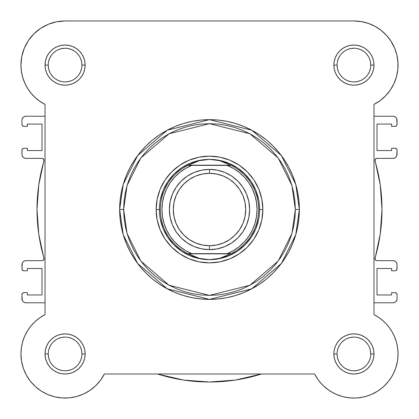 <?xml version="1.0" encoding="UTF-8"?>
<svg xmlns="http://www.w3.org/2000/svg" width="419" height="419" viewBox="0 0 419 419"><rect width="100%" height="100%" fill="white"/><g stroke="black" fill="none" stroke-linecap="round" stroke-linejoin="round"><path stroke-width="0.63" d="M314.622 374.015L318.021 379.598L314.617 373.994L104.383 373.994L100.508 380.248L95.647 385.763L100.508 380.248L104.383 373.994A44.131 44.131 0 0 1 20.95 353.94L21.563 361.267L20.95 353.94L21.364 347.896L20.95 353.94A44.131 44.131 0 0 1 45.022 314.632L45.022 104.404L39.234 100.864L44.948 104.368M37.511 99.554L34.023 96.443L37.511 99.554M32.31 94.652L29.482 91.18L32.31 94.652M28.104 89.184L25.638 84.884L28.104 89.184M24.993 83.554L22.485 76.64M22.202 75.53L21.243 70.156M21.034 67.836L20.971 63.772M21.448 58.503L21.956 55.722L21.448 58.503M23.794 49.515L24.386 48.023M28.173 40.905L29.445 39.061M33.206 34.578L35.322 32.509M39.344 29.246L41.947 27.518M46.446 25.093L49.253 23.899L46.446 25.093M54.496 22.254L57.047 21.704M354.034 20.966L361.953 21.704M364.504 22.254L369.747 23.899M372.554 25.093L377.053 27.518L372.554 25.093M379.656 29.246L383.678 32.509L379.656 29.246M385.794 34.578L389.555 39.061M390.613 40.58L394.693 48.206M395.206 49.515L397.044 55.722L395.206 49.515M397.552 58.503L398.029 63.772M397.966 67.836L397.757 70.156M396.798 75.53L396.463 76.834M394.164 83.208L393.362 84.884L394.164 83.208M390.896 89.184L389.518 91.18M386.69 94.652L384.977 96.443L386.69 94.652M381.489 99.554L379.766 100.864M24.642 82.768L27.445 88.142L24.642 82.768L22.605 77.07L21.364 71.136L20.95 65.097A44.131 44.131 0 0 1 65.081 20.966L353.919 20.966A44.131 44.131 0 0 1 373.978 104.404L380.232 100.523L385.747 95.663L390.382 89.954L394.007 83.554L396.515 76.64L394.007 83.554L390.382 89.954L385.747 95.663L380.232 100.523L373.978 104.404L373.978 314.632L379.174 317.749L383.322 321.033L380.347 318.597M384.893 322.504L387.329 325.107L384.893 322.504M388.743 326.83L390.812 329.722M391.954 331.555L393.755 334.943M396.395 341.967L394.358 336.263L396.395 341.967L397.636 347.896L398.045 353.17M398.04 355.008L397.6 360.214M397.437 361.267L395.615 368.395L397.437 361.267M395.29 369.301L393.111 374.225M392.247 375.817L388.596 381.232M388.581 381.248L384.15 386.088L388.575 381.259L391.545 377L388.575 381.259L385.124 385.14L381.243 388.591L376.98 391.561L381.243 388.591M382.804 387.303L378.53 390.566M377.723 391.1L371.218 394.536M370.239 394.939L365.274 396.584M363.592 396.992L357.14 397.95L363.592 396.992M356.297 398.003L350.525 397.935L356.297 398.003M348.702 397.757L343.041 396.704M342.208 396.484L336.064 394.295M334.503 393.567L329.947 390.99M329.062 390.398L323.353 385.763L329.062 390.398M322.667 385.092L319.105 381.054L322.667 385.092M100.979 379.598L99.895 381.049M96.333 385.092L95.396 386.004M90.352 390.11L89.053 390.99L90.352 390.11M84.497 393.567L82.936 394.295M76.792 396.484L75.959 396.704L76.792 396.484M70.298 397.757L68.475 397.935L70.298 397.757M62.703 398.003L61.86 397.95M55.408 396.992L53.732 396.584M48.761 394.939L47.316 394.337M41.575 391.283L40.47 390.571M36.191 387.297L34.85 386.088M26.753 375.817L25.889 374.23M23.71 369.296L23.275 368.065M21.652 361.775L21.4 360.214L21.652 361.775M20.96 355.008L20.955 353.17M21.191 349.315L21.421 347.508M22.61 341.956L24.642 336.263L22.605 341.967L21.364 347.896M24.485 336.63L25.245 334.943M27.046 331.555L28.188 329.722M30.257 326.83L31.671 325.107M34.107 322.504L35.678 321.033M36.401 320.399L40.538 317.262M379.174 317.749L373.978 314.632L378.462 317.262L382.599 320.399L386.339 324.002L382.599 320.399M21.95 150.243L21.95 154.354L22.107 149.478L22.542 148.824L23.956 148.237L27.371 148.237L27.371 150.547L42.01 150.547L42.01 124.066L42.01 150.547L27.371 150.547L27.371 148.237L23.956 148.237A2.006 2.006 0 0 0 21.95 150.243M397.05 268.789L397.05 264.677L396.893 269.558L395.808 270.643L395.044 270.794L391.629 270.794L391.629 268.49L376.99 268.49L376.99 294.966L376.99 268.49L391.629 268.49L391.629 270.794L395.044 270.794A2.006 2.006 0 0 0 397.05 268.789M25.962 302.79L45.022 302.79L25.962 302.79L24.428 302.481L23.129 301.612L22.259 300.313L21.95 294.667L21.95 298.778A4.012 4.012 0 0 0 25.962 302.79L24.428 302.481L23.129 301.612L22.259 300.313M22.542 293.248L21.95 294.667A2.006 2.006 0 0 1 23.956 292.661L27.371 292.661L27.371 294.966L42.01 294.966L42.01 268.49L27.371 268.49L42.01 268.49L42.01 294.966L27.371 294.966L27.371 292.661L23.956 292.661L22.542 293.248L23.192 292.813M27.371 270.794L27.371 268.49L27.371 270.794L23.956 270.794L27.371 270.794M21.95 264.677L21.95 268.789L22.259 263.142L23.129 261.844L24.428 260.969L25.962 260.665L42.052 260.665L42.953 260.456L44.026 259.015L38.752 234.053L36.998 209.516L38.752 184.978L44.026 160.016L42.953 158.581L42.052 158.366L25.962 158.366L24.428 158.063L23.129 157.193L22.259 155.889L21.95 154.354A4.012 4.012 0 0 0 25.962 158.366L42.052 158.366A2.006 2.006 0 0 1 43.979 160.938A172.502 172.502 0 0 0 43.979 258.094A2.006 2.006 0 0 1 42.052 260.665L25.962 260.665A4.012 4.012 0 0 0 21.95 264.677L22.259 263.142M27.371 124.066L42.01 124.066L27.371 124.066L27.371 126.376L27.371 124.066M23.956 126.376L27.371 126.376L23.956 126.376L22.542 125.789L21.95 124.37L21.95 120.258L21.95 124.37A2.006 2.006 0 0 0 23.956 126.376M45.022 116.246L25.962 116.246L45.022 116.246M393.038 116.246L373.978 116.246L393.038 116.246L394.572 116.55L395.871 117.42L396.741 118.724L397.05 124.37L397.05 120.258A4.012 4.012 0 0 0 393.038 116.246L394.572 116.55L395.871 117.42L396.741 118.724M396.458 125.789L397.05 124.37A2.006 2.006 0 0 1 395.044 126.376L391.629 126.376L391.629 124.066L376.99 124.066L376.99 150.547L391.629 150.547L376.99 150.547L376.99 124.066L391.629 124.066L391.629 126.376L395.044 126.376L396.458 125.789L395.808 126.224M391.629 148.237L391.629 150.547L391.629 148.237L395.044 148.237L391.629 148.237M397.05 154.354L397.05 150.243L396.741 155.889L395.871 157.193L394.572 158.063L393.038 158.366L376.948 158.366L376.047 158.581L374.974 160.016L380.248 184.978L382.002 209.516L380.248 234.053L374.974 259.015L376.047 260.456L376.948 260.665L393.038 260.665L394.572 260.969L395.871 261.844L396.741 263.142L397.05 264.677A4.012 4.012 0 0 0 393.038 260.665L376.948 260.665A2.006 2.006 0 0 1 375.021 258.094A172.502 172.502 0 0 0 375.021 160.938A2.006 2.006 0 0 1 376.948 158.366L393.038 158.366A4.012 4.012 0 0 0 397.05 154.354L396.741 155.889M391.629 294.966L376.99 294.966L391.629 294.966L391.629 292.661L391.629 294.966M395.044 292.661L391.629 292.661L395.044 292.661L396.458 293.248L397.05 294.667L397.05 298.778L397.05 294.667A2.006 2.006 0 0 0 395.044 292.661M373.978 302.79L393.038 302.79L373.978 302.79M21.95 120.258L22.259 118.724L23.129 117.42L24.428 116.55L25.962 116.246A4.012 4.012 0 0 0 21.95 120.258L22.259 118.724M397.05 298.778L396.741 300.313L395.871 301.612L394.572 302.481L393.038 302.79A4.012 4.012 0 0 0 397.05 298.778L396.741 300.313M157.502 373.994A172.502 172.502 0 0 0 261.498 373.994L235.389 380.064L209.5 382.018L183.611 380.064L158.309 374.251M23.956 270.794L22.542 270.208L21.95 268.789A2.006 2.006 0 0 0 23.956 270.794M38.752 234.053L36.998 209.516L38.752 184.978M42.953 158.581L42.052 158.366M24.428 158.063L23.129 157.193L22.259 155.889M23.129 117.42L24.428 116.55M395.044 148.237L396.458 148.824L397.05 150.243A2.006 2.006 0 0 0 395.044 148.237M380.248 184.978L382.002 209.516L380.248 234.053M376.047 260.456L376.948 260.665M394.572 260.969L395.871 261.844L396.741 263.142M395.871 301.612L394.572 302.481M260.691 374.251L235.389 380.064M48.232 353.935L48.232 353.94A16.849 16.849 0 0 0 65.081 370.789A16.849 16.849 0 0 0 81.93 353.94A16.849 16.849 0 0 0 65.081 337.091A16.849 16.849 0 0 0 48.232 353.94L45.022 353.94A20.06 20.06 0 0 1 65.081 333.88A20.06 20.06 0 0 1 85.136 353.94L81.93 353.94A16.849 16.849 0 0 1 65.081 370.789A16.849 16.849 0 0 1 48.232 353.94A16.849 16.849 0 0 1 65.081 337.091A16.849 16.849 0 0 1 81.93 353.94L81.605 350.651L80.647 347.492M81.93 65.097L85.136 65.097A20.06 20.06 0 0 1 65.081 85.157A20.06 20.06 0 0 1 45.022 65.097L45.404 69.009L46.546 72.77L48.4 76.237L50.893 79.28L53.936 81.773L57.403 83.627L61.164 84.769L65.081 85.157L68.994 84.769L72.754 83.627L76.221 81.773L79.264 79.28L81.757 76.237L83.611 72.77L84.753 69.009L85.136 65.097L84.753 61.184L83.611 57.419L81.757 53.951L79.264 50.914L76.221 48.415L72.754 46.561L68.994 45.425L65.081 45.037L61.164 45.425L57.403 46.561L53.936 48.415L50.893 50.914L48.4 53.951L46.546 57.419L45.404 61.184L45.022 65.097L48.232 65.097A16.849 16.849 0 0 0 65.081 81.946A16.849 16.849 0 0 0 81.93 65.097A16.849 16.849 0 0 0 65.081 48.248A16.849 16.849 0 0 0 48.232 65.097L45.022 65.097A20.06 20.06 0 0 1 65.081 45.037A20.06 20.06 0 0 1 85.136 65.097L81.93 65.097A16.849 16.849 0 0 1 65.081 81.946A16.849 16.849 0 0 1 48.232 65.097A16.849 16.849 0 0 1 65.081 48.248A16.849 16.849 0 0 1 81.93 65.097L81.605 61.808L80.647 58.65M370.768 65.097L373.978 65.097A20.06 20.06 0 0 1 353.919 85.157A20.06 20.06 0 0 1 333.864 65.097L334.247 69.009L335.389 72.77L337.243 76.237L339.736 79.28L342.779 81.773L346.246 83.627L350.006 84.769L353.919 85.157L357.836 84.769L361.597 83.627L365.064 81.773L368.107 79.28L370.6 76.237L372.454 72.77L373.596 69.009L373.978 65.097L373.596 61.184L372.454 57.419L370.6 53.951L368.107 50.914L365.064 48.415L361.597 46.561L357.836 45.425L353.919 45.037L350.006 45.425L346.246 46.561L342.779 48.415L339.736 50.914L337.243 53.951L335.389 57.419L334.247 61.184L333.864 65.097L337.07 65.097A16.849 16.849 0 0 0 353.919 81.946A16.849 16.849 0 0 0 370.768 65.097A16.849 16.849 0 0 0 353.919 48.248A16.849 16.849 0 0 0 337.07 65.097L333.864 65.097A20.06 20.06 0 0 1 353.919 45.037A20.06 20.06 0 0 1 373.978 65.097L370.768 65.097A16.849 16.849 0 0 1 353.919 81.946A16.849 16.849 0 0 1 337.07 65.097A16.849 16.849 0 0 1 353.919 48.248A16.849 16.849 0 0 1 370.768 65.097L370.448 61.808L369.49 58.65M337.07 353.935L337.07 353.94A16.849 16.849 0 0 0 353.919 370.789A16.849 16.849 0 0 0 370.768 353.94A16.849 16.849 0 0 0 353.919 337.091A16.849 16.849 0 0 0 337.07 353.94L333.864 353.94A20.06 20.06 0 0 1 353.919 333.88A20.06 20.06 0 0 1 373.978 353.94L370.768 353.94A16.849 16.849 0 0 1 353.919 370.789A16.849 16.849 0 0 1 337.07 353.94A16.849 16.849 0 0 1 353.919 337.091A16.849 16.849 0 0 1 370.768 353.94L370.448 350.651L369.49 347.492M262.854 209.516L259.644 209.542L262.854 209.516L261.828 199.109L258.795 189.1L253.862 179.871L247.226 171.79L239.144 165.154L229.916 160.22L219.907 157.188L209.5 156.161L199.093 157.188L189.084 160.22L179.856 165.154L171.774 171.79L165.138 179.871L160.205 189.1L157.172 199.109L156.146 209.516A53.354 53.354 0 0 1 209.5 156.161A53.354 53.354 0 0 1 262.854 209.516A53.354 53.354 0 0 1 209.5 262.87A53.354 53.354 0 0 1 156.146 209.516L157.172 219.928L160.205 229.937L165.138 239.16L171.774 247.247L179.856 253.883L189.084 258.811L199.093 261.849L209.5 262.87L219.907 261.849L229.916 258.811L239.144 253.883L247.226 247.247L253.862 239.16L258.795 229.937L261.828 219.928L262.854 209.516M159.356 209.516L156.146 209.516L159.356 209.516M295.348 209.516L291.917 233.556L278.179 261.027L249.902 285.266L209.5 295.369L169.098 285.266L140.821 261.027L127.083 233.556L123.652 209.516L119.64 209.516L123.233 234.677L137.61 263.436L167.212 288.806L209.5 299.381L251.788 288.806L281.39 263.436L295.767 234.677L299.36 209.516L295.348 209.516L294.939 217.932L293.703 226.265L291.655 234.436L288.817 242.371L285.213 249.986L280.882 257.214L275.864 263.98L270.208 270.224L263.965 275.88L257.198 280.898L249.97 285.229L242.355 288.832L234.42 291.671L226.25 293.719L217.917 294.955L209.5 295.369L201.083 294.955L192.75 293.719L184.58 291.671L176.645 288.832L169.03 285.229L161.802 280.898L155.035 275.88L148.792 270.224L143.136 263.98L138.118 257.214L133.787 249.986L130.183 242.371L127.345 234.436L125.297 226.265L124.061 217.932L123.652 209.516L124.061 201.104L125.297 192.766L127.345 184.596L130.183 176.661L133.787 169.046L138.118 161.823L143.136 155.056L148.792 148.813L155.035 143.151L161.802 138.134L169.03 133.802L176.645 130.199L184.58 127.366L192.75 125.318L201.083 124.082L209.5 123.668L217.917 124.082L226.25 125.318L234.42 127.366L242.355 130.199L249.97 133.802L257.198 138.134L263.965 143.151L270.208 148.813L275.864 155.056L280.882 161.823L285.213 169.046L288.817 176.661L291.655 184.596L293.703 192.766L294.939 201.104L295.348 209.516L299.36 209.516A89.86 89.86 0 0 1 209.5 299.381A89.86 89.86 0 0 1 119.64 209.516L120.07 218.325L121.363 227.046L123.505 235.604L126.48 243.905L130.246 251.877L134.782 259.44L140.035 266.526L145.959 273.057L152.49 278.981L159.576 284.234L167.139 288.77L175.111 292.541L183.412 295.51L191.97 297.652L200.691 298.946L209.5 299.381L218.309 298.946L227.03 297.652L235.588 295.51L243.889 292.541L251.861 288.77L259.424 284.234L266.51 278.981L273.041 273.057L278.965 266.526L284.218 259.44L288.754 251.877L292.52 243.905L295.495 235.604L297.637 227.046L298.93 218.325L299.36 209.516L298.93 200.706L297.637 191.986L295.495 183.433L292.52 175.126L288.754 167.155L284.218 159.592L278.965 152.511L273.041 145.974L266.51 140.051L259.424 134.798L251.861 130.267L243.889 126.496L235.588 123.526L227.03 121.379L218.309 120.085L209.5 119.656L200.691 120.085L191.97 121.379L183.412 123.526L175.111 126.496L167.139 130.267L159.576 134.798L152.49 140.051L145.959 145.974L140.035 152.511L134.782 159.592L130.246 167.155L126.48 175.126L123.505 183.433L121.363 191.986L120.07 200.706L119.64 209.516A89.86 89.86 0 0 1 209.5 119.656A89.86 89.86 0 0 1 299.36 209.516L295.767 184.355L281.39 155.601L251.788 130.225L209.5 119.656L167.212 130.225L137.61 155.601L123.233 184.355L119.64 209.516L123.652 209.516L127.083 185.481L140.821 158.005L169.098 133.766L209.5 123.668L249.902 133.766L278.179 158.005L291.917 185.481L295.348 209.516M375.099 26.381L368.374 23.401L375.099 26.381L381.238 30.435L386.611 35.453L391.084 41.298L394.52 47.797L396.83 54.779L397.945 62.049L397.841 69.402L396.515 76.64M27.445 88.142L30.954 93.076L35.107 97.486L39.826 101.283L35.107 97.486L30.954 93.076L27.445 88.142M45.022 314.632L39.826 317.749L45.022 314.632L45.022 104.404L39.826 101.283M35.107 321.546L30.954 325.956L35.107 321.546L39.826 317.749M21.563 361.267L23.385 368.395L21.563 361.267M30.419 381.253L35.437 386.627L30.419 381.253L26.366 375.115L23.385 368.395M76.619 396.531L83.533 394.022L76.619 396.531L69.386 397.856L62.033 397.961L54.763 396.845L47.782 394.536L41.277 391.1L35.437 386.627M352.201 398.034L357.391 397.93L362.54 397.217L357.391 397.93L352.201 398.034L347.032 397.526L341.956 396.416L337.049 394.714L332.377 392.451L327.998 389.649L323.981 386.36L320.383 382.615L317.246 378.477L314.617 373.994A44.131 44.131 0 0 0 385.124 385.14A44.131 44.131 0 0 0 373.978 314.632L373.978 104.404M367.563 395.903L372.402 394.012L376.98 391.561L372.402 394.012L367.563 395.903L362.54 397.217M397.914 357.412L398.019 352.217L397.914 357.412L397.202 362.555L395.887 367.583L393.996 372.418L391.545 377M389.633 328.014L386.339 324.002L389.633 328.014L392.43 332.393L394.698 337.065L396.395 341.972L397.511 347.047L398.019 352.217M95.647 385.763L89.938 390.398L83.533 394.022M24.642 336.263L27.445 330.895L30.954 325.956M45.022 104.404A44.131 44.131 0 0 1 20.95 65.097L21.798 56.486L24.307 48.206L28.387 40.58L33.876 33.892L40.564 28.403L48.19 24.328L56.471 21.814L65.081 20.966L353.919 20.966L361.251 21.579L368.374 23.401M370.768 353.94L373.978 353.94A20.06 20.06 0 0 1 353.919 373.994A20.06 20.06 0 0 1 333.864 353.94L334.247 357.852L335.389 361.613L337.243 365.08L339.736 368.123L342.779 370.616L346.246 372.47L350.006 373.612L353.919 373.994L357.836 373.612L361.597 372.47L365.064 370.616L368.107 368.123L370.6 365.08L372.454 361.613L373.596 357.852L373.978 353.94L373.596 350.027L372.454 346.262L370.6 342.794L368.107 339.757L365.064 337.258L361.597 335.404L357.836 334.262L353.919 333.88L350.006 334.262L346.246 335.404L342.779 337.258L339.736 339.757L337.243 342.794L335.389 346.262L334.247 350.027L333.864 353.94L337.07 353.94L337.395 357.224L338.353 360.387M81.93 353.94L85.136 353.94A20.06 20.06 0 0 1 65.081 373.994A20.06 20.06 0 0 1 45.022 353.94L45.404 357.852L46.546 361.613L48.4 365.08L50.893 368.123L53.936 370.616L57.403 372.47L61.164 373.612L65.081 373.994L68.994 373.612L72.754 372.47L76.221 370.616L79.264 368.123L81.757 365.08L83.611 361.613L84.753 357.852L85.136 353.94L84.753 350.027L83.611 346.262L81.757 342.794L79.264 339.757L76.221 337.258L72.754 335.404L68.994 334.262L65.081 333.88L61.164 334.262L57.403 335.404L53.936 337.258L50.893 339.757L48.4 342.794L46.546 346.262L45.404 350.027L45.022 353.94L48.232 353.94L48.552 357.224L49.51 360.387M160.32 199.732L163.169 190.326L167.804 181.657L174.042 174.058L181.642 167.82L190.31 163.19L199.716 160.336L190.31 163.19L181.642 167.82L174.042 174.058L167.804 181.657L163.169 190.326L160.32 199.732M209.474 159.372L214.591 159.691L219.598 160.66L224.453 162.247L231.126 165.39L227.182 165.39L233.524 168.496L239.338 172.508L244.492 177.337L248.87 182.878L252.385 189.006L254.951 195.584L256.512 202.471L257.041 209.516L256.512 216.56L254.951 223.447L252.385 230.031L248.87 236.159L244.492 241.695L239.338 246.524L233.524 250.541L227.182 253.647L191.818 253.647L185.476 250.541L179.662 246.524L174.508 241.695L170.13 236.159L166.615 230.031L164.049 223.447L162.488 216.56L161.959 209.516L162.488 202.471L164.049 195.584L166.615 189.006L170.13 182.878L174.508 177.337L179.662 172.508L185.476 168.496L191.818 165.39L227.182 165.39L187.874 165.39L230.712 165.186L188.288 165.186L194.547 162.247L199.402 160.66L204.409 159.691L209.5 159.372A50.144 50.144 0 0 0 159.356 209.516A50.144 50.144 0 0 0 209.5 259.665L209.495 259.665A50.144 50.144 0 0 1 159.356 209.516A50.144 50.144 0 0 1 209.5 159.372L219.598 160.66L231.126 165.39A49.143 49.143 0 0 1 231.126 253.647L187.874 253.647L194.547 256.784L199.402 258.376L204.409 259.34L209.5 259.665L214.591 259.34L219.598 258.376L224.453 256.784L230.712 253.846L188.288 253.846L231.126 253.647L219.598 258.376L209.5 259.665L199.402 258.376L187.874 253.647A49.143 49.143 0 0 1 187.874 165.39L199.402 160.66L209.474 159.372M219.284 160.336L228.69 163.19L237.358 167.82L244.958 174.058L251.196 181.657L255.831 190.326L258.68 199.732L255.831 190.326L251.196 181.657L244.958 174.058L237.358 167.82L228.69 163.19L219.284 160.336M258.68 219.299L255.831 228.706L251.196 237.374L244.958 244.974L237.358 251.211L228.69 255.847L219.284 258.701L228.69 255.847L237.358 251.211L244.958 244.974L251.196 237.374L255.831 228.706L258.68 219.299M209.526 259.665L209.505 259.665A50.144 50.144 0 0 0 259.644 209.516A50.144 50.144 0 0 0 209.5 159.372A50.144 50.144 0 0 1 259.644 209.516A50.144 50.144 0 0 1 209.5 259.665L209.526 259.665M199.716 258.701L190.31 255.847L181.642 251.211L174.042 244.974L167.804 237.374L163.169 228.706L160.32 219.299L163.169 228.706L167.804 237.374L174.042 244.974L181.642 251.211L190.31 255.847L199.716 258.701M51.066 363.294L53.166 365.85M55.711 367.945L58.629 369.506L61.792 370.464M65.071 370.789L68.365 370.464L71.529 369.506M74.435 367.95L76.991 365.85M79.086 363.304L80.647 360.387L81.605 357.224M79.091 344.58L76.991 342.024M74.446 339.929L71.529 338.374L68.365 337.41M65.086 337.091L61.792 337.41L58.629 338.374M55.722 339.924L53.166 342.024M51.071 344.575L49.51 347.492L48.552 350.651M48.232 65.097L48.552 68.381L49.51 71.544M51.066 74.451L53.166 77.012M55.711 79.102L58.629 80.663L61.792 81.621M65.071 81.946L68.365 81.621L71.529 80.663M74.435 79.107L76.991 77.012M79.086 74.462L80.647 71.544L81.605 68.381M79.091 55.737L76.991 53.182M74.446 51.087L71.529 49.531L68.365 48.573M65.086 48.248L61.792 48.573L58.629 49.531M55.722 51.081L53.166 53.182M51.071 55.732L49.51 58.65L48.552 61.808M337.07 65.097L337.395 68.381L338.353 71.544M339.909 74.451L342.009 77.012M344.554 79.102L347.471 80.663L350.635 81.621M353.914 81.946L357.208 81.621L360.371 80.663M363.278 79.107L365.834 77.012M367.929 74.462L369.49 71.544L370.448 68.381M367.934 55.737L365.834 53.182M363.289 51.087L360.371 49.531L357.208 48.573M353.929 48.248L350.635 48.573L347.471 49.531M344.565 51.081L342.009 53.182M339.914 55.732L338.353 58.65L337.395 61.808M339.909 363.294L342.009 365.85M344.554 367.945L347.471 369.506L350.635 370.464M353.914 370.789L357.208 370.464L360.371 369.506M363.278 367.95L365.834 365.85M367.929 363.304L369.49 360.387L370.448 357.224M367.934 344.58L365.834 342.024M363.289 339.929L360.371 338.374L357.208 337.41M353.929 337.091L350.635 337.41L347.471 338.374M344.565 339.924L342.009 342.024M339.914 344.575L338.353 347.492L337.395 350.651M104.383 373.994L314.617 373.994M209.5 249.635A40.119 40.119 0 0 1 169.381 209.516A40.119 40.119 0 0 1 209.5 169.402A40.119 40.119 0 0 0 169.381 209.516A40.119 40.119 0 0 0 209.5 249.635L209.5 245.728A36.212 36.212 0 0 1 173.288 209.516A36.212 36.212 0 0 1 209.5 173.309L209.5 169.402L201.675 170.172L194.149 172.455L187.214 176.158L181.134 181.149L176.142 187.23L172.434 194.165L170.156 201.691L169.381 209.516L170.156 217.346L172.434 224.867L176.142 231.807L181.134 237.882L187.214 242.873L194.149 246.582L201.675 248.865L209.5 249.635L217.325 248.865L224.851 246.582L231.786 242.873L237.866 237.882L242.858 231.807L246.566 224.867L248.844 217.346L249.619 209.516L248.844 201.691L246.566 194.165L242.858 187.23L237.866 181.149L231.786 176.158L224.851 172.455L217.325 170.172L209.5 169.402L209.5 173.309L216.565 174.005L223.358 176.064L229.617 179.411L235.106 183.915L239.605 189.398L242.952 195.663L245.015 202.45L245.712 209.516L245.015 216.581L242.952 223.374L239.605 229.633L235.106 235.122L229.617 239.626L223.358 242.968L216.565 245.031L209.5 245.728L202.435 245.031L195.642 242.968L189.383 239.626L183.894 235.122L179.395 229.633L176.048 223.374L173.985 216.581L173.288 209.516L173.985 202.45L176.048 195.663L179.395 189.398L183.894 183.915L189.383 179.411L195.642 176.064L202.435 174.005L209.5 173.309A36.212 36.212 0 0 1 245.712 209.516A36.212 36.212 0 0 1 209.5 245.728L209.5 249.635A40.119 40.119 0 0 0 249.619 209.516A40.119 40.119 0 0 0 209.5 169.402A40.119 40.119 0 0 1 249.619 209.516A40.119 40.119 0 0 1 209.5 249.635M191.818 165.39L187.874 165.39A49.143 49.143 0 0 0 187.874 253.647L191.818 253.647A47.541 47.541 0 0 1 191.818 165.39M227.182 253.647L231.126 253.647A49.143 49.143 0 0 0 231.126 165.39L227.182 165.39A47.541 47.541 0 0 1 227.182 253.647"/></g></svg>
